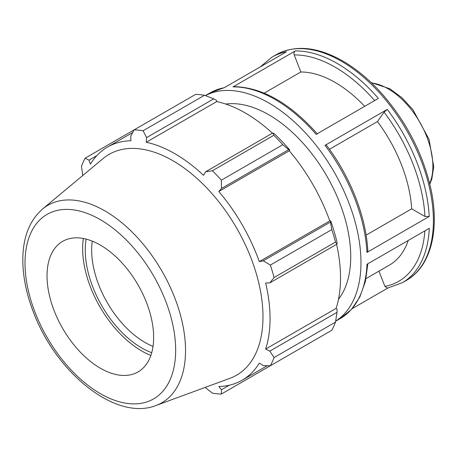 <?xml version="1.0" encoding="UTF-8"?>
<svg xmlns="http://www.w3.org/2000/svg" width="457" height="457" viewBox="0 0 457 457"><rect width="100%" height="100%" fill="white"/><g stroke="black" fill="none" stroke-linecap="round" stroke-linejoin="round"><path stroke-width="0.69" d="M378.967 271.132L384.891 286.39L387.467 288.139L402.406 282.672A130.274 75.211 -120 0 0 429.266 228.323L367.005 264.272A130.274 75.211 60 0 1 340.139 318.62L335.638 321.22M335.649 321.162A130.274 75.211 -120 0 0 333.987 171.746A130.274 75.211 -120 0 0 205.422 95.604M352.124 308.675L387.799 288.081M224.473 87.578L209.866 92.982A130.274 75.211 60 0 1 224.181 87.75L286.448 51.801A130.274 75.211 -120 0 0 272.132 57.034L260.147 66.985M295.285 50.938L233.019 86.887A130.274 75.211 60 0 1 316.13 134.364L378.39 98.421A130.274 75.211 -120 0 0 295.285 50.938C294.051 51.852 293.697 53.178 294.217 54.92L300.837 71.983L264.209 93.131M387.279 109.406L325.018 145.355A130.274 75.211 60 0 1 366.948 252.424L429.214 216.475A130.274 75.211 -120 0 0 387.279 109.406L384.08 112.159L377.459 121.573L329.468 149.285M366.097 235.144L411.694 208.82L424.947 216.469L429.214 216.475M317.409 133.992C289.904 103.088 262.09 87.298 233.955 86.624L233.019 86.887M366.948 252.424L367.828 251.139C366.251 217.138 350.359 176.608 326.304 144.989L325.018 145.355M411.694 208.82A108.56 62.678 -120 0 0 377.459 121.573M364.68 106.332A108.56 62.678 -120 0 0 300.837 71.983M338.494 299.289A115.798 66.853 -120 0 0 350.73 256.628A115.798 66.853 -120 0 0 308.715 149.787A115.798 66.853 -120 0 0 225.787 104.076M204.536 95.267L143.11 130.731A144.749 83.568 -120 0 0 134.175 129.845L195.602 94.382A144.749 83.568 60 0 1 204.536 95.267L213.739 98.849L216.401 100.277L216.709 101.58A134.615 77.719 60 0 1 272.423 133.204M289.761 150.039A136.06 78.558 -120 0 0 274.263 133.684L272.835 132.964L273.852 135.283A144.749 83.568 60 0 1 282.786 144.715L288.658 149.668L289.761 150.039L289.287 150.816A134.615 77.719 60 0 1 329.765 220.925L330.674 220.902L330.44 222.045L331.799 229.608A144.749 83.568 60 0 1 335.501 242.061L336.998 244.101L337.089 242.501A136.06 78.558 -120 0 0 330.674 220.902M336.586 244.335A134.615 77.719 60 0 1 336.118 308.395L337.089 309.315L336.998 312.337L335.501 322.099A144.749 83.568 60 0 1 331.799 330.28L270.367 365.743L263.266 365.606L259.302 363.115A134.615 77.719 -120 0 1 242.176 380.195A134.615 77.719 -120 0 1 218.823 386.485L221.479 389.73L221.359 394.043L282.786 358.574M216.709 101.58L146.246 142.264L146.566 137.631L213.739 98.849M143.11 130.731L146.566 137.631M134.175 129.845L130.742 136.066L130.919 140.745A134.615 77.719 -120 0 0 107.561 147.034A134.615 77.719 -120 0 0 90.44 164.114L88.955 160.19L96.798 155.666M134.169 129.845L85.162 158.145L88.955 160.19M205.153 387.422L212.419 393.157A144.749 83.568 -120 0 0 221.359 394.043M336.118 308.395L265.648 349.079A134.615 77.719 -120 0 0 270.058 318.569A134.615 77.719 -120 0 0 265.648 282.974L269.819 282.883L336.998 244.101M335.501 242.061L274.069 277.525L269.819 282.883M289.287 150.816L218.823 191.494L221.479 188.455L288.658 149.668M282.786 144.715L221.359 180.178L221.479 188.455M153.032 346.383A75.388 43.524 60 0 1 91.657 250.105A75.388 43.524 60 0 1 92.268 241.142M86.145 239.12A79.912 46.14 -120 0 0 151.718 352.701M83.34 238.491A83.625 48.282 -120 0 0 82.637 248.591A83.625 48.282 -120 0 0 150.861 355.443M336.998 312.337L269.819 351.119L274.069 357.563L335.501 322.099M269.819 351.119L265.648 349.079M155.974 405.502L229.928 378.31A127.492 73.606 -120 0 0 262.986 316.838A127.492 73.606 -120 0 0 203.148 184.257A127.492 73.606 -120 0 0 103.071 158.579L42.547 209.032C30.048 220.04 23.484 235.978 22.85 256.851C22.416 274.743 26.1 293.594 33.904 313.399C56.817 373.386 116.044 421.383 155.974 405.502A113.993 65.814 -120 0 0 185.531 350.536A113.993 65.814 -120 0 0 104.927 210.917A113.993 65.814 -120 0 0 42.547 209.032M274.069 277.525A144.749 83.568 -120 0 0 270.367 265.071L331.799 229.608M330.44 222.045L263.266 260.827L270.367 265.071M263.266 260.827L259.302 261.61A134.615 77.719 -120 0 0 218.823 191.494M221.359 180.178A144.749 83.568 -120 0 0 212.419 170.747L273.852 135.283M272.835 132.964L205.656 171.752L212.419 170.747M205.656 171.752L203.491 175.317A134.615 77.719 -120 0 0 146.246 142.264M85.162 158.145A144.749 83.568 -120 0 0 81.46 166.325L82.791 175.482M270.367 365.743A144.749 83.568 -120 0 0 274.069 357.563M229.323 385.205L221.479 389.73M329.765 220.925L259.302 261.61M153.643 337.42A75.388 43.524 -120 0 0 118.26 259.022A75.388 43.524 -120 0 0 59.084 243.844A75.388 43.524 -120 0 0 47.031 275.868A75.388 43.524 -120 0 0 77.513 349.097A75.388 43.524 -120 0 0 134.101 373.775A75.388 43.524 -120 0 0 153.643 337.42M366.023 278.61L389.415 265.1A108.56 62.678 -120 0 0 408.187 240.496M371.57 82.963A63.192 36.486 60 0 1 388.199 88.852A63.192 36.486 60 0 1 432.882 166.245A63.192 36.486 60 0 1 429.671 183.6M424.85 230.871A127.257 73.474 60 0 1 384.891 286.39M272.132 57.034L276.154 54.714A130.274 75.211 60 0 1 341.288 61.169A130.274 75.211 60 0 1 426.392 175.962A130.274 75.211 60 0 1 406.422 280.352L402.406 282.672M294.217 54.92A127.257 73.474 60 0 1 374.666 100.569M384.08 112.159A127.257 73.474 60 0 1 424.947 216.469M175.665 350.136A106.532 61.506 60 0 1 100.334 393.626A106.532 61.506 60 0 1 25.009 263.158A106.532 61.506 60 0 1 100.334 219.663A106.532 61.506 60 0 1 175.665 350.136M429.803 184.148L431.802 179.104L433.739 166.788L429.072 139.356L412.888 109.64L401.8 97.615L389.707 88.704L371.158 82.568M209.866 92.982L205.37 95.582M367.851 263.78L365.343 281.666L359.785 297.119L351.302 309.6L340.139 318.62M276.154 54.714C295.165 44.546 317.375 46.648 342.796 61.015C356.614 69.047 369.73 80.026 382.143 93.959C406.347 121.808 422.491 152.975 430.574 187.456C440.142 229.357 431.054 266.522 406.422 280.352M267.299 365.691L242.176 380.195M132.684 132.53L107.561 147.034"/></g></svg>
